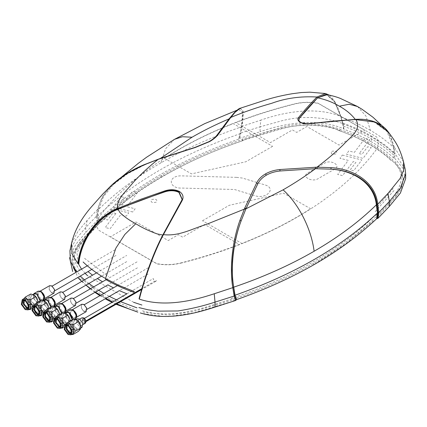 <?xml version="1.0" encoding="UTF-8"?>
<svg xmlns="http://www.w3.org/2000/svg" width="427" height="427" viewBox="0 0 427 427"><rect width="100%" height="100%" fill="white"/><g stroke="black" fill="none" stroke-linecap="round" stroke-linejoin="round"><path stroke-width="0.32" stroke-dasharray="2.13 1.6" d="M236.611 177.365L242.387 178.054L264.607 184.806C277.027 188.152 266.528 199.66 254.722 195.646L234.498 189.497L182.046 188.072C168.638 188.793 167.299 176.073 180.754 175.849L236.611 177.365M239.291 244.457C220.722 251.626 201.208 257.796 180.744 262.963C172.924 264.879 164.961 265.108 156.853 263.662L110.369 236.825L136.069 221.992L168.222 240.55L178.401 234.674L182.692 237.15L204.661 224.463L239.291 244.457M235.811 122.608C254.38 115.439 273.899 109.269 294.363 104.103C302.177 102.192 310.141 101.957 318.254 103.403L364.733 130.24L339.033 145.079L306.885 126.515L296.701 132.391L292.415 129.92L270.446 142.602L235.811 122.608M331.811 151.329C336.108 150.539 337.576 151.382 336.204 153.864C331.907 154.654 330.439 153.811 331.811 151.329M272.586 146.317L245.792 161.785L191.499 173.885L164.555 158.332C185.019 145.148 207.917 133.576 233.254 123.606L272.586 146.317M202.515 220.754L229.31 205.28L283.608 193.18L310.552 208.739C290.088 221.917 267.19 233.494 241.853 243.459L202.515 220.754M156.239 202.179C151.772 203.001 150.245 202.12 151.67 199.537C156.143 198.715 157.664 199.596 156.239 202.179M334.704 169.087L318.094 178.678C311.838 182.649 301.03 176.41 307.91 172.796L324.525 163.205C330.776 159.234 341.589 165.473 334.704 169.087M359.219 153.592L362 154.291L367.732 146.717L371.207 147.593L363.046 158.374L346.377 154.168L348.806 150.961L354.362 152.364L364.984 138.332L369.841 139.56L359.219 153.592M342.385 155.07L361.829 159.981L353.668 170.763L350.193 169.887L355.931 162.308L353.15 161.609L342.534 175.641L337.672 174.413L348.293 160.381L339.956 158.278L342.385 155.07M132.717 211.995L113.272 207.09L121.167 196.666L124.636 197.541L119.176 204.757L121.951 205.456L132.573 191.424L137.435 192.652L126.814 206.684L135.145 208.787L132.717 211.995M115.882 213.479L113.107 212.774L107.641 219.99L104.172 219.115L112.061 208.691L128.724 212.897L126.301 216.105L120.745 214.701L110.123 228.733L105.261 227.511L115.882 213.479M180.867 263.128C267.099 241.559 338.051 200.594 375.413 150.806C378.717 146.306 379.149 141.711 376.71 137.03L318.099 103.19C309.991 101.781 302.038 102.032 294.24 103.942C208.002 125.511 137.051 166.471 99.694 216.259C96.385 220.764 95.952 225.355 98.397 230.036L157.003 263.875C165.116 265.284 173.068 265.034 180.867 263.128M84.45 279.845L88.907 283.464M93.63 286.923L98.616 290.232M105.869 298.42L100.516 295.319M95.424 292.073L90.593 288.673M86.024 285.124L81.733 281.414M116.736 303.875L112.755 301.99M103.868 293.386L109.376 296.391M116.454 299.855L120.542 301.681M133.656 302.311L87.54 275.677M85.09 273.291L81.509 269.17M77.96 262.947L77.004 253.216L81.279 243.785L101.909 220.321M100.879 219.51L99.993 219.675L81.093 240.871C72.622 250.814 72.286 260.748 80.089 270.675M394.009 190.549L375.136 211.717M377.281 206.946L393.208 188.446M232.133 300.032L195.011 311.075M232.133 301.457L195.011 312.495M192.945 313.034L168.969 316.455M163.648 316.418L143.093 313.551M116.059 304.27L112.05 302.401M79.438 278.415L85.976 285.151M90.294 288.849L94.938 292.356M99.897 295.676L103.83 298.051M76.983 275.383L71.917 261.57L73.706 253.28L78.808 245.408L98.306 223.604L99.197 223.438C116.651 206.332 137.414 190.826 161.486 176.927C185.574 163.023 212.443 151.03 242.082 140.953L242.419 140.424L280.096 129.194C298.831 123.504 322.332 123.947 340.244 130.657M340.02 131.009C350.957 134.783 360.911 139.261 369.883 144.443C378.856 149.626 386.616 155.375 393.15 161.684M394.879 162.676L400.98 170.885L403.184 180.119L401.412 188.398L396.299 196.281L376.849 218.037M373.374 220.706L345.817 243.769L313.615 264.761C289.415 278.714 262.578 290.696 233.11 300.709M375.936 216.804C358.563 233.852 337.789 249.363 313.615 263.336C289.394 277.299 262.562 289.276 233.11 299.284M394.879 161.251L401.049 169.62L403.184 178.7L401.407 186.973L396.299 194.861L376.849 216.612M340.02 129.589C350.941 133.357 360.895 137.836 369.883 143.024C378.877 148.217 386.632 153.966 393.15 160.264M242.419 140.424L242.419 138.999L280.096 127.769C300.533 122.063 320.581 122.554 340.244 129.232M242.082 140.953L242.419 138.999M98.306 223.604L98.306 222.179L99.197 222.013C116.566 204.976 137.329 189.476 161.486 175.508C185.734 161.534 212.598 149.541 242.082 139.528M99.197 222.013L99.197 223.438M73.407 267.724L71.917 260.144L73.7 251.871L78.808 243.982L98.306 222.179M137.862 310.717L103.83 296.626L79.438 276.995M192.956 311.609L168.195 315.041L143.093 312.126M84.567 258.324L108.655 276.76M139.175 298.606C144.214 278.655 153.955 251.412 162.874 235.063L182.164 199.596M181.528 201.053L181.352 201.528M71.56 243.337L77.885 231.503L87.172 220.385L97.361 209.673L102.053 197.103L111.666 185.115M69.932 250.798L75.841 239.376L85.726 227.49L96.251 216.436L97.046 215.966L97.916 220.172L97.084 220.572L85.726 232.437L75.552 244.703L69.606 257.678M160.312 158.47L144.102 165.126C132.872 169.786 122.789 175.961 113.849 183.653L107.951 189.684C104.828 193.49 105.309 193.031 103.265 196.094L99.961 202.718C99.747 203.055 98.178 208.034 98.141 209.299L97.361 209.673L96.251 216.436M96.23 216.462L97.084 220.572M98.541 220.038L97.66 215.934C133.624 181.897 181.096 154.489 240.081 133.704L238.624 139.165C180.68 159.629 133.987 186.588 98.541 220.038L97.916 220.172M97.66 215.934L98.749 209.262C116.096 192.273 136.837 176.799 160.984 162.842C185.158 148.906 211.957 136.928 241.388 126.91L240.081 133.704M240.326 133.245L240.999 132.882L239.542 138.321L238.848 138.802L241.639 126.451C244.388 108.784 241.863 104.364 234.055 113.192L238.896 109.525L242.547 112.627L241.388 126.91M238.848 138.802L238.624 139.165M240.107 108.282L243.523 111.564L242.285 126.002L240.961 132.893M234.364 112.653L229.875 117.873M325.459 93.524L334.069 100.735L340.671 116.352C315.836 106.286 284.254 111.885 260.844 120.12L260.096 126.814L279.957 121.3C285.93 119.565 294.406 117.991 302.06 117.596L311.827 117.489L323.613 118.573L333.017 120.467L342.662 123.483L343.185 125.207L342.598 122.939C353.673 127.086 362.048 130.769 367.727 133.998L371.33 136.016L371.661 141.994C363.238 137.142 353.988 132.898 343.916 129.264L343.185 125.207M241.639 126.451L260.844 120.12M327.237 94.629L335.014 102.261L340.992 116.87L342.961 123.947M342.662 123.483L340.671 116.352M240.999 132.882L260.096 126.814L260.096 131.767L239.542 138.321M342.646 123.478L343.575 128.757L342.876 128.506C317.491 117.831 284.788 122.981 260.096 131.767M343.916 129.264L343.575 128.757L343.916 129.264M357.543 106.531L365.998 116.133L370.385 130.358C379.261 135.482 386.937 141.145 393.411 147.342L394.121 154.611L394.254 153.56L395.162 153.795L394.591 158.209L393.71 158.017C387.412 152.199 380.062 146.861 371.661 141.994M393.71 158.017L394.121 154.611M393.982 152.61L385.053 145.073L371.33 136.016M370.385 130.358C361.525 125.244 351.715 120.809 340.959 117.062L342.598 122.939M405.17 169.316L395.162 153.795M388.036 131.569L394.457 147.4L395.151 153.784M394.254 153.56L393.561 147.219L394.457 147.4L403.542 161.844M394.591 158.209L402.907 168.201L405.65 178.7M393.561 147.219C391.917 131.26 378.183 117.895 355.461 119.571L308.817 123.905L332.249 121.353L355.451 119.635L374.137 122.111L386.862 131.308L393.411 147.342M309.105 123.681L300.555 122.346L298.767 120.601M298.815 120.702L300.667 122.592C303.074 123.819 305.791 124.257 308.817 123.905M355.451 119.635L355.275 119.346M340.959 117.062L334.453 101.519L326.052 94.404M79.299 274.31C66.916 260.796 77.639 245.674 89.558 233.58L99.512 223.102L100.644 222.862C117.921 205.793 138.706 190.298 162.997 176.378C187.111 162.351 213.948 150.352 243.513 140.376L243.924 139.725L262.071 133.977C284.873 126.195 313.744 120.457 337.981 129.712M337.709 130.139C349.014 133.918 359.235 138.503 368.373 143.894C377.703 149.167 385.645 155.065 392.199 161.598M392.936 161.443C408.97 175.433 399.031 192.102 385.549 205.264L375.595 215.742L374.463 215.982C357.185 233.051 336.401 248.546 312.11 262.466C288.07 276.504 261.169 288.492 231.402 298.436M231.594 298.468L231.183 299.119L213.03 304.867C192.075 311.747 165.889 317.939 142.479 310.792M159.805 158.801L195.022 147.619L208.771 141.951C212.694 139.666 215.544 137.264 217.322 134.745L229.705 118.172M229.069 118.898L229.32 118.578M160.984 162.842L165.596 148.767L174.446 139.362M144.07 164.827L144.102 165.126L127.774 173.64L113.278 184.619L103.531 196.596L98.749 209.262M98.141 209.299L97.046 215.966M60.783 324.712L63.041 324.995L63.714 321.627L60.901 317.789L58.761 317.581L57.875 319.679M56.455 318.953L58.862 318.969L61.68 322.801L60.698 326.303M60.901 320.73L60.901 321.846L60.901 320.73M60.442 326.927L61.307 326.698L62.075 322.849L58.862 318.473L56.417 318.227L55.788 318.868M148.148 274.011L119.352 290.632M86.969 309.329L83.938 311.08C80.479 309.276 80.479 302.706 83.938 304.894L84.29 304.686M117.361 285.594L148.148 267.825M81.776 304.248L81.114 307.707L83.938 311.513L86.099 311.726M83.938 304.894C87.396 306.698 87.396 313.269 83.938 311.08M73.22 310.648L76.043 314.453L75.382 317.918L73.22 317.704L70.396 313.893L71.058 310.434L73.22 310.648M72.638 319.465L71.587 321.243L68.934 320.981L65.827 317.288L65.448 313.034M66.495 312.431L65.747 316.332L68.934 320.629L71.368 320.869L72.232 319.7M65.988 322.332L62.801 318.035L63.548 314.133L65.988 314.373L69.169 318.665L68.421 322.572L65.988 322.332M65.827 323.079L62.726 322.273L62.449 318.884L66.148 323.266C67.589 323.986 68.715 323.885 69.521 322.967L67.546 325.054L66.148 323.266M70.247 320.848L69.681 322.737L70.161 320.89M66.655 323.533L70.252 321.696L70.274 320.826M65.827 313.434C64.381 312.713 63.255 312.815 62.449 313.738L62.726 312.628M62.289 318.467L60.314 316.055L62.289 313.968L62.449 318.884M69.521 317.821L66.148 313.621M62.726 322.273L57.464 325.31L55.489 322.903L54.789 320.538L55.702 317.464M54.789 320.533L54.757 319.022L58.323 317.208M58.398 317.165L60.314 316.055M60.986 328.064L58.862 327.098L57.464 325.31M67.546 325.054L63.901 327.162M61.979 327.488L59.188 327.285M55.489 317.757L56.07 317.25M55.329 322.486L55.329 317.987M58.862 327.098L55.489 322.903M126.712 261.634L101.573 276.146M65.534 296.952L62.502 298.708C59.049 296.904 59.049 290.333 62.502 292.516L62.854 292.314M96.555 272.858L126.712 255.447M60.34 291.871L59.679 295.335L62.502 299.14L64.664 299.354M62.502 292.516C65.961 294.32 65.961 300.896 62.502 298.708M51.784 298.27L54.608 302.081L53.946 305.54L51.784 305.326L48.961 301.521L49.628 298.057L51.784 298.27M51.229 306.89L50.151 308.87L47.498 308.604L44.392 304.915L44.013 300.661M45.065 300.053L44.317 303.96L47.498 308.251L49.932 308.497L50.856 307.104M44.552 309.954L41.366 305.663L42.113 301.756L44.552 301.996L47.733 306.292L46.986 310.194L44.552 309.954M41.291 300.25L40.853 301.59L41.291 309.895L44.392 310.707L46.111 312.681L48.251 310.36L48.251 305.86M41.013 306.506L44.392 310.707M44.712 310.893C46.153 311.614 47.28 311.513 48.086 310.589M44.392 301.062C42.946 300.341 41.819 300.437 41.013 301.361M40.853 306.09L38.878 303.682L40.853 301.59M48.086 305.444L44.712 301.248M34.267 305.086L33.616 306.719L36.887 304.83M36.962 304.787L38.878 303.682M33.354 308.161L33.327 306.65L33.616 306.719L33.354 308.161L33.893 310.109L34.758 311.982L36.028 312.938L36.263 313.888L39.551 315.686M33.893 305.609L33.893 310.109M41.291 309.895L36.028 312.938M34.053 310.525L37.432 314.726M46.111 312.681L42.465 314.784M48.251 310.36L48.523 309.249L43.26 312.286M48.523 309.249L48.817 308.283M37.752 314.912L40.544 315.115M34.635 304.878L34.053 305.38M39.006 314.55L39.871 314.32L40.645 310.472L37.432 306.095L34.987 305.855L34.352 306.49M35.019 306.581L37.432 306.591L40.245 310.424L39.263 313.93M42.3 311.774L39.465 305.417L37.325 305.204L36.439 307.301M39.348 312.334L41.771 312.511M39.465 308.353L39.465 309.468L39.465 308.353M76.54 329.452L73.444 328.646L73.166 325.257L78.264 331.432M80.239 329.34L76.865 329.639M76.865 319.994L80.239 324.194M76.54 319.807L73.166 320.111L73.444 319.001M73.006 324.84L71.031 322.428L73.006 320.341L73.166 325.257M82.085 327.242L79.652 327.002L76.465 322.705L77.212 318.804M76.705 328.705L73.519 324.408L74.266 320.506L76.705 320.746L79.886 325.038L79.139 328.945L76.705 328.705M126.899 293.824L153.336 278.564A2.124 1.228 -120 0 0 154.836 281.163A2.124 1.228 -120 0 0 156.335 280.293L141.839 288.663M85.923 320.949L85 322.198L82.438 319.497L84.423 318.35M82.438 319.497C83.436 317.837 84.439 318.414 85.437 321.227M83.938 318.136C86.425 321.056 86.425 322.54 83.938 322.588C81.648 322.059 81.648 316.023 83.938 318.136M79.652 325.438L81.242 325.593L79.652 320.239L78.061 320.079L79.652 325.438M80.399 324.611L80.399 329.11M72.697 333.861L69.58 333.471L66.206 329.276L65.507 326.911L65.769 325.47L65.475 325.395L65.507 326.911M66.046 328.859L66.046 324.36L66.788 323.623M71.031 322.428L65.769 325.47L66.046 324.36M71.619 327.103L71.619 328.219L71.619 327.103M71.501 331.085L73.759 331.368L74.415 327.936L71.619 324.162L69.478 323.954L68.592 326.052M67.172 325.326L69.58 325.342L72.376 329.116L71.416 332.676M71.16 333.3L72.024 333.071L72.777 329.153L69.58 324.846L67.135 324.605L66.505 325.241M69.58 333.471L68.416 332.633L68.181 331.683L66.911 330.728L66.206 329.276M71.704 334.437L69.905 333.658M73.444 328.646L68.181 331.683M66.206 324.13L66.42 323.837M28.63 306.148L30.888 306.431L31.566 303.063L28.748 299.231L26.607 299.017L25.721 301.115M24.302 300.389L26.714 300.405L29.527 304.237L28.545 307.739M28.748 302.167L28.748 303.282L28.748 302.167M28.289 308.363L29.153 308.134L29.927 304.286L26.714 299.909L24.27 299.669L23.634 300.304M115.995 255.447L91.8 269.416M54.821 290.766L51.784 292.516C48.331 290.712 48.331 284.142 51.784 286.33L52.142 286.127M87.327 265.813L115.995 249.261M49.628 285.684L48.961 289.143L51.784 292.949L53.946 293.168M51.784 286.33C55.243 288.134 55.243 294.705 51.784 292.516M41.067 292.084L43.89 295.89L43.228 299.354L41.067 299.14L38.249 295.335L38.91 291.871L41.067 292.084M40.512 300.699L39.433 302.679L36.781 302.417L33.674 298.724L33.295 294.47M34.347 293.867L33.6 297.774L36.781 302.065L39.22 302.305L40.138 300.918M33.834 303.768L30.648 299.471L31.395 295.569L33.834 295.81L37.016 300.106L36.268 304.008L33.834 303.768M33.674 304.52L30.573 303.709L30.296 300.32L33.995 304.702C35.441 305.422 36.562 305.326 37.373 304.403L35.398 306.495L33.995 304.702M38.099 302.092L37.533 304.173L37.533 299.674M32.543 306.1L38.099 303.133L38.067 301.622M33.674 294.87C32.228 294.15 31.102 294.251 30.296 295.174L30.573 294.064M30.136 299.903L28.161 297.496L30.136 295.404L30.296 300.32M37.373 299.258L33.995 295.057M30.573 303.709L25.31 306.746L23.336 304.339L22.636 301.974L23.175 299.423L23.917 298.686M23.336 299.194L23.549 298.9M22.636 301.974L22.61 300.464L28.161 297.496M28.833 309.5L26.714 308.54L25.31 306.746M35.398 306.495L31.747 308.598M29.826 308.924L27.034 308.721M23.175 303.923L23.175 299.423M26.714 308.54L23.336 304.339M137.43 267.825L107.844 284.905M76.252 303.143L73.22 304.894C69.761 303.09 69.761 296.519 73.22 298.708L73.572 298.5M106.077 279.738L137.43 261.634M71.058 298.057L70.396 301.521L73.22 305.326L75.382 305.54M73.22 298.708C76.679 300.507 76.679 307.082 73.22 304.894M62.502 304.462L65.326 308.267L64.664 311.726L62.502 311.513L59.679 307.707L60.34 304.248L62.502 304.462M61.947 313.076L60.869 315.057L58.216 314.795L55.11 311.102L54.731 306.848M55.777 306.244L55.035 310.146L58.216 314.443L60.65 314.683L61.573 313.29M55.27 316.14L52.083 311.849L52.831 307.942L55.27 308.187L58.451 312.479L57.704 316.386L55.27 316.14M52.009 306.437L51.571 307.776L52.009 316.087L55.11 316.893L56.828 318.868L58.963 316.551L59.449 314.518M51.731 312.692L55.11 316.893M55.43 317.08C56.871 317.8 57.997 317.699 58.803 316.775M58.963 316.551L59.534 314.469M59.508 314.053L59.534 315.51L53.978 318.478M55.11 307.248C53.663 306.527 52.537 306.629 51.731 307.547M51.566 312.265L49.596 309.869L51.571 307.776M58.803 311.635L55.43 307.435M44.984 311.272L44.333 312.906L47.605 311.021M47.68 310.973L49.596 309.869M44.333 312.906L44.611 316.3L45.475 318.168L46.746 319.124L46.981 320.074L50.269 321.873M52.009 316.087L46.746 319.124M44.771 316.711L48.144 320.912M56.828 318.868L53.183 320.976M48.47 321.099L51.261 321.301M45.353 311.064L44.771 311.566M44.611 311.795L44.611 316.3M49.724 320.736L50.589 320.506L51.363 316.663L48.144 312.286L45.705 312.041L45.07 312.681M45.737 312.767L48.144 312.777L50.962 316.615L49.98 320.117M51.144 312.334L50.183 311.603L48.043 311.39L47.157 313.487M50.066 318.526L52.484 318.697M50.183 314.544L50.183 315.654L50.183 314.544M53.017 317.96L51.379 312.575M103.27 296.952L103.441 293.141M313.615 264.761L313.615 263.336M396.299 196.281L396.299 194.861M161.486 176.927L161.486 175.508M78.808 245.408L78.808 243.982M87.172 220.385L85.726 227.49L85.726 232.437M343.367 126.136C353.647 129.813 363.078 134.126 371.661 139.063C380.217 144.016 387.684 149.466 394.052 155.401M342.881 123.969C353.289 127.673 362.827 132.018 371.501 137.008C380.142 142.015 387.673 147.523 394.084 153.528M355.461 119.571L355.872 119.469M195.299 147.48L195.022 147.619M209.027 141.631L208.771 141.951M72.595 317.832L73.22 318.259L76.753 316.338M75.659 318.894L73.006 318.627L69.847 314.811L70.354 309.703M73.22 310.093L69.74 312.884M51.784 297.715C50.114 296.519 48.934 297.197 48.251 299.759C48.934 303.106 50.114 305.15 51.784 305.881L55.318 303.96M54.224 306.517L51.571 306.255L48.411 302.439L48.918 297.331M85.208 323.303L83.617 323.148L82.027 317.789M41.067 291.529C39.396 290.328 38.216 291.011 37.533 293.568C38.216 296.92 39.396 298.964 41.067 299.695L44.605 297.774M43.506 300.33L40.853 300.069L37.693 296.247L38.2 291.139M62.502 303.901C60.831 302.706 59.652 303.383 58.963 305.945C59.652 309.297 60.831 311.336 62.502 312.073L66.036 310.151M64.941 312.703L62.289 312.441L59.129 308.625L59.636 303.517M403.184 178.7L403.184 180.119M71.917 260.144L71.917 261.57M182.196 199.478L182.11 199.777M342.998 123.729L338.931 110.241L336.316 104.279L333.717 99.907L330.765 96.433L328.977 94.991M343.943 129.093L343.004 123.75M382.304 125.986L386.862 131.308M238.896 109.525L236.905 110.257M113.278 184.619L121.631 176.986M58.761 317.581L56.722 318.755M63.041 324.995L61.002 326.169M61.307 326.698L59.807 327.562M56.417 318.227L54.918 319.097M76.78 317.106L75.382 317.918M72.462 309.623L71.058 310.434M75.179 319.166L71.587 321.243M65.267 313.14L63.548 314.133M71.368 320.869L68.421 322.572M55.345 304.729L53.946 305.54M51.026 297.251L49.628 298.057M53.941 306.682L50.151 308.87M43.832 300.763L42.113 301.756M49.932 308.497L46.986 310.194M34.758 311.982L36.263 313.888M34.987 305.855L33.487 306.719M39.871 314.32L38.371 315.185M37.325 305.204L35.286 306.378M41.606 312.623L39.572 313.797M74.266 320.506L75.985 319.513M155.898 281.265L141.588 289.527M85.998 321.622L85 322.198M83.073 324.536L81.242 325.593M79.753 319.102L78.061 320.079M79.139 328.945L80.986 327.877M73.759 331.368L71.72 332.542M69.478 323.954L67.439 325.128M72.024 333.071L70.524 333.935M67.135 324.605L65.635 325.47M68.416 332.633L66.911 330.728M26.607 299.017L24.569 300.192M30.888 306.431L28.855 307.605M29.153 308.134L27.654 308.999M24.27 299.669L22.77 300.533M44.627 298.542L43.228 299.354M40.309 291.059L38.91 291.871M43.223 300.496L39.433 302.679M33.114 294.577L31.395 295.569M39.22 302.305L36.268 304.008M66.062 310.92L64.664 311.726M61.744 303.437L60.34 304.248M64.658 312.868L60.869 315.057M54.549 306.954L52.831 307.942M60.65 314.683L57.704 316.386M45.475 318.168L46.981 320.074M45.705 312.041L44.2 312.911M50.589 320.506L49.089 321.376M48.043 311.39L46.004 312.569M52.324 318.809L50.29 319.983"/><path stroke-width="0.64" d="M80.265 276.072L84.45 279.845M88.907 283.464L93.63 286.923M98.616 290.232L103.868 293.386M100.516 295.319L95.424 292.073M90.593 288.673L86.024 285.124M81.733 281.414L77.741 277.566M136.853 311.689L129.701 309.207L116.736 303.875M112.755 301.99L105.869 298.42M109.376 296.391L116.454 299.855M120.542 301.681L136.966 307.856M141.924 305.033L133.656 302.311M87.54 275.677L85.09 273.291M81.509 269.17L77.96 262.947M376.715 207.538L377.281 206.946M168.969 316.455L163.648 316.418M137.862 312.142L116.059 304.27M112.05 302.401L105.773 299.151M85.976 285.151L90.294 288.849M94.938 292.356L99.897 295.676M75.878 272.421L73.407 267.724M83.105 261.981C89.43 268.033 96.918 273.558 105.565 278.543L119.213 285.53L134.254 291.513M182.164 199.596L178.918 192.374C174.712 190.357 169.973 190.202 164.705 191.915L141.305 200.092L118.146 209.241L119.79 212.363C123.504 216.126 128.378 219.665 134.398 222.969L137.104 224.533C142.981 228.098 149.631 231.21 157.051 233.873L162.874 235.063M135.738 223.753L124.807 234.487L115.866 248.167L105.688 277.902M235.101 112.269L234.364 112.653C237.471 109.728 239.387 108.271 240.107 108.282L235.101 112.269L230.27 118.119L218.459 134.11L217.418 134.58C215.512 137.184 212.715 139.533 209.027 141.631L195.112 147.352L159.666 158.695L144.006 164.763C131.767 169.829 120.985 176.613 111.666 185.115L126.856 173.608L144.07 164.827L158.113 159.394C148.922 166.706 140.574 174.446 133.08 182.617C126.718 190.725 115.503 199.879 117.884 208.333L141.107 199.158L164.566 190.96C170.042 189.177 174.974 189.337 179.377 191.44C183.146 194.05 183.994 197.231 181.923 200.984L181.448 201.197L162.943 234.807C153.795 251.663 144.241 278.425 139.079 298.745M118.183 208.963L117.884 208.333C94.842 217.38 80.014 241.404 77.89 263.646L78.531 263.79C80.66 241.719 95.381 217.941 118.183 208.963L164.806 191.59C170.069 189.775 174.824 189.876 179.062 191.883L182.222 199.404L181.528 201.053M118.146 209.241C95.813 217.85 80.772 242.029 78.819 263.758M77.89 263.646L72.03 253.787L71.56 243.337C73.295 235.688 76.502 228.13 81.173 220.663C83.516 216.809 86.665 212.513 90.625 207.778L102.597 194.269L111.687 185.099M76.273 271.433L70.375 261.319L69.932 250.798L71.555 243.374M69.606 257.678L72.691 271.519M234.364 112.653L229.32 118.578L217.418 134.58M229.705 118.172L230.82 117.42C243.86 112.007 257.492 107.3 271.727 103.291C285.588 98.173 300.677 96.08 316.989 97.02L325.459 93.524L309.794 92.179L301.216 92.552L292.084 93.748C282.3 95.402 273.296 97.537 265.076 100.153L240.107 108.282M218.459 134.11C216.601 136.741 213.644 139.245 209.588 141.609L195.299 147.48L158.113 159.394M355.461 119.571L375.066 122.063L388.036 131.569C394.788 140.915 399.218 145.97 403.542 161.844L403.6 170.272L400.142 178.406L387.935 193.49L377.746 204.207C375.354 181.475 353.033 168.809 331.037 167.656L316.994 167.17C326.735 159.837 335.526 152.348 343.361 144.705C350.167 137.024 362.064 129.936 355.872 119.469L332.606 121.161L309.105 123.681C305.775 124.07 302.78 123.584 300.112 122.223C297.816 120.718 297.293 119.176 298.542 117.585C305.412 109.056 310.755 103.259 316.989 97.02L317.677 97.756L327.237 94.629M138.882 307.584L148.19 309.821L157.974 311.139L177.92 310.957C190.848 308.951 203.209 306.004 215.005 302.129L234.108 296.066L235.56 300.523L236.483 299.679C294.427 279.215 341.12 252.256 376.561 218.805L378.018 218.272L378.872 212.481L389.376 201.453L400.382 188.11L405.65 173.746L405.17 169.316L403.558 161.902M378.018 218.272L389.376 206.406L400.403 193.031L405.65 178.7L405.65 173.746M283.101 189.834L245.947 208.824L241.052 221.101C234.444 238.544 229.95 265.38 233.713 287.184C263.144 277.171 289.944 265.194 314.117 251.252C311.566 230.484 300 205.344 283.101 189.834C294.753 183.098 305.54 176.047 315.462 168.692L331.005 169.167C352.681 170.09 374.612 182.228 376.966 204.581L377.746 204.207L378.85 212.502L378.06 212.763L377.19 218.672M376.966 204.581L378.06 212.763M309.105 123.681L308.774 123.809M355.451 119.635C351.437 114.377 346.073 109.894 339.364 106.19L349.147 104.241L357.543 106.531M357.484 106.494L340.49 98.472C336.983 97.02 332.174 95.664 326.052 94.404L317.688 97.831C311.454 104.076 306.138 109.835 299.252 118.38L298.815 120.702M339.364 106.19C333.039 102.368 325.812 99.582 317.688 97.831M299.252 118.38L317.677 97.756M298.542 117.585L299.204 118.284L298.767 120.601L300.437 122.213C301.606 122.965 304.979 124.065 308.934 123.568L355.675 119.325C359.972 119.277 362.55 118.759 371.207 120.724C378.375 122.72 383.985 126.333 388.036 131.569M236.254 300.042L234.775 295.484L234.145 296.05L232.816 287.878C229.032 265.749 233.372 238.138 240.001 220.215L244.836 207.896L256.648 182.9C258.5 179.265 261.457 176.266 265.519 173.901C269.602 171.563 274.364 170.106 279.808 169.53L316.994 167.17L317.149 168.654M315.302 167.213L315.462 168.692L280.085 170.981C274.876 171.521 270.296 172.919 266.331 175.182C262.44 177.44 259.589 180.333 257.78 183.856L245.947 208.824L244.26 209.219M233.713 287.184L235.026 295.238C294.011 274.492 341.483 247.084 377.441 213.014L376.352 204.832C373.967 182.655 352.611 170.394 331.005 169.167L331.037 167.656M234.775 295.484L232.485 279.231L232.123 270.488L232.389 261.527L233.265 252.597C234.978 240.737 237.572 230.233 241.052 221.101L240.001 220.215M314.117 251.252C338.467 237.129 359.208 221.656 376.352 204.832M376.561 218.805L377.441 213.014M236.483 299.679L235.026 295.238M140.259 312.932C164.854 320.522 192.508 314.56 215.005 307.077L235.56 300.523M233.468 287.43L214.258 293.76L215.005 302.129L215.005 307.077M244.287 209.145L205.835 224.623C192.38 228.562 179.244 236.499 163.434 234.631C154.339 251.524 144.582 278.457 139.325 299.119C163.771 307.296 192.193 301.163 214.258 293.76M181.448 201.197L181.923 200.984L163.434 234.631L162.943 234.807L163.434 234.631M236.905 110.257L204.666 123.665L174.456 139.357L182.436 136.725L192.006 137.238L160.312 158.47M192.006 137.238C203.652 130.513 216.035 124.385 229.155 118.861L230.27 118.119M144.102 165.126L144.07 164.827M164.566 190.96L164.705 191.915M57.875 319.679L60.783 324.712M60.698 326.303L58.862 325.961L56.129 322.39L56.455 318.953M55.788 318.868L55.889 322.775L58.862 326.452L60.442 326.927M57.362 327.322L59.807 327.562L60.559 323.645L57.362 319.337L54.918 319.097L54.17 323.015L57.362 327.322M57.362 328.155L53.503 322.945L54.41 318.211L57.362 318.505L61.226 323.714L60.319 328.448L57.362 328.155M126.963 293.851L119.352 290.632L86.969 309.329M84.29 304.686L117.361 285.594M76.78 317.106L86.099 311.726L86.761 308.267L83.938 304.462L81.776 304.248L72.462 309.623M65.448 313.034L66.281 312.057L68.934 312.318L72.638 319.465M72.232 319.7L68.934 312.671L66.495 312.431L65.267 313.14M70.161 320.89L69.681 318.238L70.247 320.848M55.489 317.757L57.464 315.665L62.726 312.628L65.827 313.434L67.311 314.459L67.546 315.409L68.816 316.364L69.681 318.238M57.464 315.665L64.696 324.664L66.655 323.533M59.188 317.64L62.283 318.451L62.561 321.841M62.283 318.451L67.546 315.409M63.901 327.162L62.283 328.096L62.561 326.986L60.319 328.448M62.07 328.149L60.986 328.064M64.696 324.664L62.561 326.986M62.721 322.252L62.721 326.756M54.41 318.211L56.07 317.25L58.862 317.453M101.573 276.146L65.534 296.952M62.854 292.314L96.555 272.858M55.345 304.729L64.664 299.354L65.326 295.89L62.502 292.084L60.34 291.871L51.026 297.251M44.013 300.661L44.846 299.679L47.498 299.941L51.229 306.89M50.856 307.104L47.498 300.293L45.065 300.053L43.832 300.763M48.817 308.283L48.086 305.444L47.386 303.992L46.111 303.037L45.876 302.086L44.392 301.062L41.504 300.197M41.456 300.197L36.028 303.287L34.053 305.38M43.479 312.164L36.028 303.287M41.125 309.463L40.853 306.074L37.752 305.262M40.853 306.074L46.111 303.037M42.465 314.784L40.853 315.718L41.125 314.608L43.26 312.286M39.551 315.686L40.634 315.772M35.927 306.127L39.791 311.336L38.884 316.071L35.927 315.783L32.068 310.573L32.975 305.833L35.927 306.127M38.884 316.071L41.125 314.608M41.286 309.879L41.286 314.379M37.432 305.081L34.635 304.878L32.975 305.833M35.927 306.965L33.487 306.719L32.735 310.637L35.927 314.945L38.371 315.185L39.124 311.272L35.927 306.965M34.352 306.49L34.454 310.402L37.432 314.08L39.006 314.55M39.263 313.93L37.432 313.583L34.694 310.013L35.019 306.581M36.439 307.301L39.348 312.334M41.771 312.511L42.3 311.774M73.657 318.948L76.54 319.807L78.029 320.832L78.264 321.782L79.534 322.737L80.938 326.559L80.399 329.11L78.264 331.432L73.001 334.469L73.279 333.359L71.037 334.821L68.08 334.528L64.221 329.318L65.123 324.584L68.08 324.878L71.944 330.087L71.037 334.821M66.206 324.13L68.181 322.038L73.609 318.948M75.985 319.513L77.212 318.804L79.652 319.044L82.833 323.34L82.085 327.242L80.986 327.877M141.839 288.663L85.923 320.949M84.423 318.35L126.899 293.824M65.123 324.584L66.788 323.623L69.905 324.013L75.414 331.037L80.97 328.069L80.938 326.559M75.414 331.037L73.279 333.359M73.439 328.63L73.439 333.129M68.592 326.052L71.501 331.085M71.416 332.676L69.58 332.334L66.868 328.822L67.172 325.326M66.505 325.241L66.633 329.217L69.58 332.825L71.16 333.3M68.08 325.71L71.272 330.018L70.524 333.935L68.08 333.695L64.888 329.388L65.635 325.47L68.08 325.71M69.905 324.013L73.001 324.824L73.279 328.214M78.264 321.782L73.001 324.824M72.595 334.544L71.704 334.437M68.181 322.038L69.58 323.826M25.721 301.115L28.63 306.148M28.545 307.739L26.714 307.397L23.981 303.827L24.302 300.389M23.634 300.304L23.736 304.211L26.714 307.894L28.289 308.363M25.209 308.758L27.654 308.999L28.406 305.081L25.209 300.773L22.77 300.533L22.017 304.451L25.209 308.758M25.209 309.591L21.35 304.382L22.257 299.647L25.209 299.941L29.073 305.15L28.166 309.885L25.209 309.591M91.8 269.416L54.821 290.766M52.142 286.127L87.327 265.813M44.627 298.542L53.946 293.168L54.608 289.703L51.784 285.898L49.628 285.684L40.309 291.059M33.295 294.47L34.128 293.493L36.781 293.755L40.512 300.699M40.138 300.918L36.781 294.107L34.347 293.867L33.114 294.577M30.787 294.011L33.674 294.87L35.158 295.9L35.398 296.85L36.669 297.8L37.373 299.258L38.099 302.092M23.336 299.194L25.31 297.101L30.739 294.011M25.31 297.101L32.762 305.978M27.034 299.076L30.136 299.887L30.408 303.277M30.136 299.887L35.398 296.85M22.257 299.647L23.917 298.686L26.714 298.889M31.747 308.598L30.136 309.532L30.408 308.422L28.166 309.885M29.917 309.586L28.833 309.5M32.543 306.1L30.408 308.422M30.568 303.693L30.568 308.193M113.465 287.846L107.844 284.905L76.252 303.143M73.572 298.5L106.077 279.738M66.062 310.92L75.382 305.54L76.043 302.081L73.22 298.27L71.058 298.057L61.744 303.437M54.731 306.848L55.563 305.865L58.216 306.132L61.947 313.076M61.573 313.29L58.216 306.485L55.777 306.244L54.549 306.954M59.449 314.518L58.803 311.635L58.099 310.178L56.828 309.223L56.594 308.273L55.11 307.248L52.222 306.383M59.508 314.053L58.963 312.046M52.174 306.383L46.746 309.479L44.771 311.566M54.197 318.35L52.003 316.065L51.566 312.26L48.144 311.267L46.746 309.479M51.566 312.26L56.828 309.223M53.183 320.976L51.352 321.963M50.269 321.873L51.16 321.979M49.601 322.262L46.644 321.969L42.785 316.759L43.693 312.025L46.644 312.313L50.509 317.523L49.601 322.262L51.261 321.301L53.978 318.478M51.566 321.905L51.843 320.794M51.843 315.654L48.47 311.454M52.003 316.065L52.003 320.57M48.144 311.267L45.353 311.064L43.693 312.025M46.644 313.151L44.2 312.911L43.453 316.823L46.644 321.131L49.089 321.376L49.842 317.458L46.644 313.151M45.07 312.681L45.171 316.588L48.144 320.266L49.724 320.736M49.98 320.117L48.144 319.77L45.411 316.199L45.737 312.767M47.157 313.487L50.066 318.526M52.484 318.697L53.017 317.96M105.928 278.751L105.677 279.504C114.239 284.446 123.67 288.743 133.971 292.394L134.185 291.545M182.196 199.478L162.965 234.733L154.441 252.859L149.37 265.84L142.404 286.773L139.053 298.799L139.325 299.119M103.414 293.648L103.441 293.141M87.999 271.609L92.558 275.164M97.388 278.564L102.485 281.809M178.918 192.374L179.377 191.44M389.376 206.406L389.376 201.453L387.935 193.49M300.555 122.346L300.112 122.223M265.519 173.901L266.331 175.182M279.808 169.53L280.085 170.981M245.947 208.824L244.836 207.896M257.78 183.856L256.648 182.9M195.299 147.48L195.022 147.619M209.588 141.609L208.771 141.951M76.753 316.338L73.22 310.093M75.659 318.894C77.677 316.14 76.844 313.162 73.156 309.954L70.354 309.703L73.006 309.965L76.166 313.786L75.659 318.894L75.179 319.166M69.74 312.884L72.595 317.832M55.318 303.96L51.784 297.715M54.224 306.517C56.241 303.762 55.409 300.784 51.72 297.576L48.918 297.331L51.571 297.592L54.731 301.409L53.941 306.682M85.208 323.303C86.51 321.616 86.057 319.823 83.841 317.928L82.027 317.789L83.617 317.95L85.208 323.303L83.073 324.536M44.605 297.774L41.067 291.529M43.506 300.33C45.524 297.576 44.691 294.598 41.003 291.39L38.2 291.139L40.853 291.406L44.013 295.222L43.223 300.496M66.036 310.151L62.502 303.901M64.941 312.703C66.959 309.954 66.126 306.97 62.438 303.762L59.636 303.517L62.289 303.778L65.448 307.595L64.658 312.868M328.977 94.991L325.459 93.524M357.452 106.478L361.952 109.216L373.043 117.302L382.304 125.986M121.631 176.986L138.396 163.258L146.605 157.221L174.446 139.362M70.354 309.703L66.281 312.057M70.22 320.186L70.274 320.826M67.311 314.459L68.816 316.364M48.918 297.331L44.846 299.679M45.876 302.086L47.386 303.992M78.029 320.832L79.534 322.737M141.588 289.527L85.998 321.622M82.027 317.789L79.753 319.102M38.2 291.139L34.128 293.493M38.067 301.622L38.115 302.086M35.158 295.9L36.669 297.8M59.636 303.517L55.563 305.865M56.594 308.273L58.104 310.178"/></g></svg>
